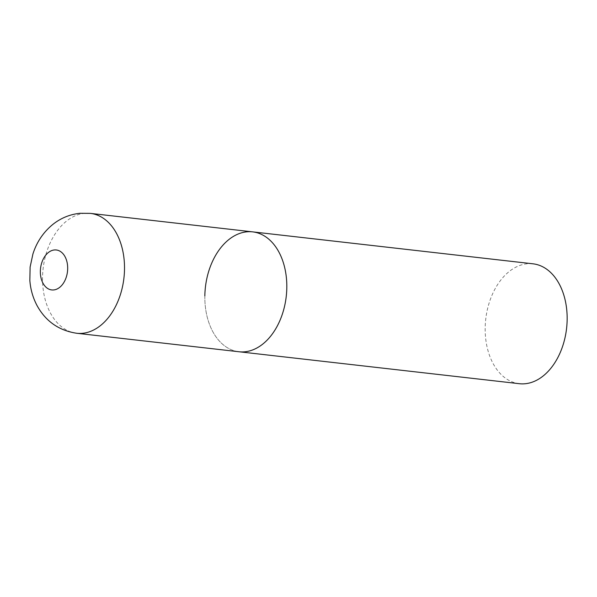 <?xml version="1.0" encoding="UTF-8"?>
<svg xmlns="http://www.w3.org/2000/svg" width="597" height="597" viewBox="0 0 597 597"><rect width="100%" height="100%" fill="white"/><g stroke="black" fill="none" stroke-linecap="round" stroke-linejoin="round"><path stroke-width="0.45" stroke-dasharray="2.98 2.24" d="M252.658 231.867A60.334 40.686 -83.5 0 0 246.77 231.83A60.334 40.686 -83.5 0 0 205.017 291.545A60.334 40.686 -83.5 0 0 238.994 351.752A60.334 40.686 96.5 0 1 204.846 295.881M519.338 383.699A60.334 40.686 96.5 0 1 485.182 327.82A60.334 40.686 96.5 0 1 532.994 263.814M90.356 213.375A60.334 40.686 -83.5 0 0 84.468 213.338A60.334 40.686 -83.5 0 0 42.715 273.053A60.334 40.686 -83.5 0 0 76.692 333.26"/><path stroke-width="0.9" d="M244.882 351.797A60.334 40.686 -83.5 0 0 286.635 292.082A60.334 40.686 -83.5 0 0 252.658 231.867A60.334 40.686 96.5 0 1 286.806 287.747A60.334 40.686 96.5 0 1 238.994 351.752A60.334 40.686 -83.5 0 0 244.882 351.797M204.846 295.881A60.334 40.686 96.5 0 1 252.658 231.867L90.356 213.375L79.864 213.301C69.834 214.398 60.857 218.077 52.939 224.338C43.402 232.129 36.723 242.009 32.925 253.971L30.104 267.083L29.85 280.538C30.537 289.433 32.932 297.776 37.036 305.552C45.723 321.343 58.939 330.574 76.692 333.26A60.334 40.686 -83.5 0 0 82.58 333.305A60.334 40.686 -83.5 0 0 124.333 273.59A60.334 40.686 -83.5 0 0 90.356 213.375M252.658 231.867L532.994 263.814A60.334 40.686 96.5 0 1 567.15 319.686A60.334 40.686 96.5 0 1 519.338 383.699L76.692 333.26M53.7 289.948A20.111 13.559 -83.5 0 0 67.677 268.598A20.111 13.559 -83.5 0 0 54.327 249.964A20.111 13.559 -83.5 0 0 40.35 271.314A20.111 13.559 -83.5 0 0 53.7 289.948"/></g></svg>

